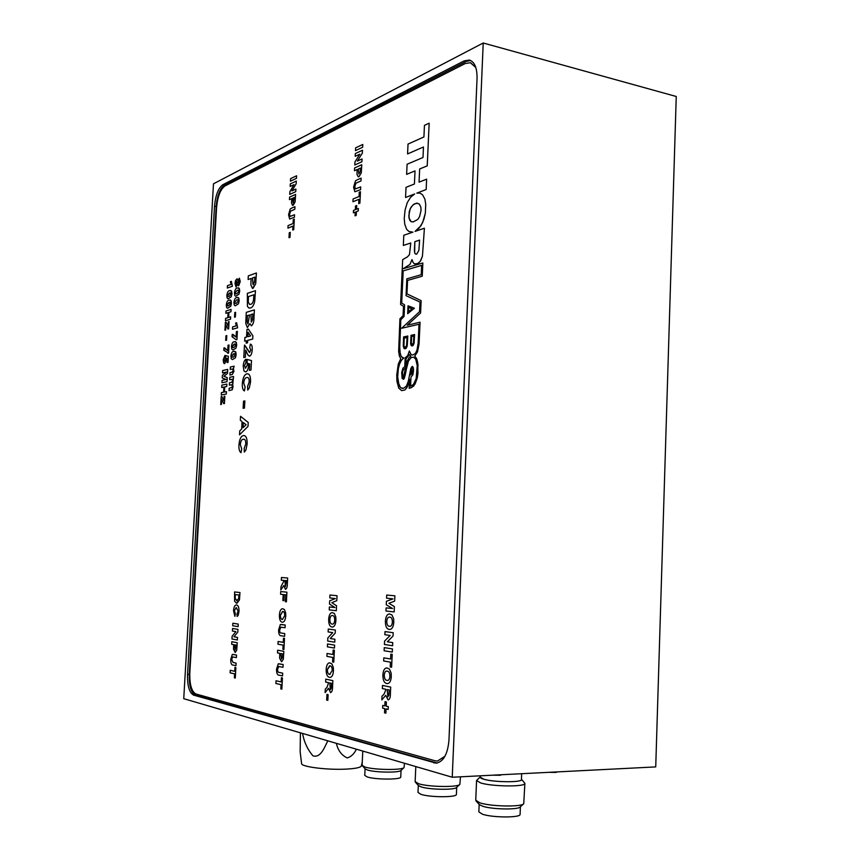 <?xml version="1.0" encoding="UTF-8"?>
<svg xmlns="http://www.w3.org/2000/svg" width="860" height="860" viewBox="0 0 860 860"><rect width="100%" height="100%" fill="white"/><g stroke="black" fill="none" stroke-linecap="round" stroke-linejoin="round"><path stroke-width="1.29" d="M452.242 777.236L655.728 766.905L676.25 96.492L483.212 43L213.484 183.803L183.75 698.686L452.242 777.236L483.212 43M222.783 184.739C218.3 188.093 215.537 195.242 214.505 206.196L187.534 674.347C187.297 685.807 189.307 692.73 193.597 695.116L436.149 763.175C443.491 761.756 447.77 754.048 448.963 740.041L477.042 78.486C477.182 67.886 474.602 61.737 469.291 60.039L464.099 60.909L222.783 184.739L224.471 185.061C219.977 188.415 217.214 195.553 216.182 206.497L189.275 674.337C189.039 685.786 191.06 692.708 195.349 695.095L437.202 763.046M470.603 60.479L466.195 61.458L224.471 185.061M300.409 732.817L300.151 751.78L301.591 763.551C300.839 766.755 327.026 770.119 345.817 769.13C355.416 768.625 360.609 767.561 361.383 765.927L361.404 765.851M336.346 743.33C338.066 750.608 341.721 755.478 347.322 757.929C351.332 756.617 354.341 753.693 356.363 749.178M302.516 733.429C304.171 742.201 307.644 749.662 312.933 755.811C320.694 758.359 324.542 747.243 327.778 740.825M362.78 751.059L362.114 765.228L364.812 766.959C373.358 769.926 401.899 770.377 404.039 767.604L404.49 763.261M362.296 765.722L365.188 768.883L367.349 769.958C374.68 772.516 399.008 772.904 400.878 770.506L400.932 770.452M365.07 768.765L364.758 775.354L367.08 776.903C375.003 779.751 401.448 779.794 400.749 776.988L401.05 770.345M415.81 766.572L415.144 781.579L418.465 783.686C428.043 786.986 457.445 787.502 459.853 784.449L460.487 776.817M415.38 782.17L418.465 785.556L421.12 786.879C429.323 789.716 454.381 790.157 456.488 787.513L456.542 787.47M418.315 785.395L418.003 792.404L420.852 794.296C429.763 797.478 457.154 797.521 456.402 794.382L456.703 787.319M480.321 775.806L480.267 777.182L483.825 779.214C493.919 782.363 522.267 782.6 521.439 779.568L521.654 773.71M521.45 779.225L524.88 783.342C525.879 786.964 492.511 786.707 480.697 782.955L476.558 780.536L480.278 776.881C479.869 777.666 481.03 778.429 483.761 779.225C494.403 782.536 524.213 782.546 521.45 779.267M476.558 780.536L475.752 800.219L479.891 802.842C490.673 806.519 521.01 807.153 523.729 803.778L524.88 783.342M476.053 800.95L479.364 804.605L482.664 806.239C491.909 809.421 517.752 809.948 520.128 807.024L523.729 803.778M479.16 804.38L478.859 811.861L482.406 814.205C492.511 817.785 520.923 817.849 520.106 814.334L520.397 806.788M355.481 150.618L355.621 147.855L362.78 144.469L362.651 147.253L355.492 150.618L362.651 147.253L362.78 144.469M355.202 156.326L359.813 154.198L355.202 156.326L355.341 153.564L362.49 150.231L362.361 153.134L357.362 161.1M362.49 150.231L362.35 153.134L357.351 161.11L362.071 158.96L361.942 161.744L354.771 164.98L354.922 162.002L359.813 154.187M354.771 164.98L361.942 161.744L362.071 158.96M354.492 170.699L354.632 167.936L361.781 164.722L361.275 172.86L359.007 176.676L358.244 176.805L356.997 174.397L357.137 169.517L354.492 170.699L357.137 169.527M360.447 168.044L358.33 168.99L358.824 173.946L360.211 171.742L360.447 168.044M361.781 164.722L361.286 172.86L359.018 176.676L358.212 176.805M360.447 168.055L358.33 168.99L358.813 173.946M357.308 179.772L361.135 178.127L360.996 180.923L355.9 183.223L354.782 186.566L355.395 188.931L360.695 186.889L360.566 189.684L354.836 191.758L353.589 187.157L355.492 180.837L357.308 179.772M360.695 186.889L360.566 189.684L354.868 191.758M361.125 178.127L360.996 180.923L355.889 183.212L354.782 186.566M354.771 186.566L355.406 188.942M352.955 201.734L353.094 198.961L359.05 196.521L359.254 192.242L360.458 191.737L359.91 203.132L358.695 203.616L358.91 199.326L352.965 201.745L358.91 199.326M360.458 191.737L359.91 203.132L358.695 203.616M353.385 212.828L353.503 210.421L355.331 209.7L355.513 205.981L356.707 205.508L356.535 209.227L358.373 208.496L358.254 210.926L356.416 211.646L356.233 215.376L355.04 215.838L355.212 212.119L353.395 212.828L355.212 212.119M358.373 208.496L358.254 210.926L356.406 211.646L356.233 215.376M356.223 215.376L355.029 215.838M356.707 205.508L356.524 209.227M290.433 181.18L296.453 178.353L290.433 181.18L290.572 178.643L296.582 175.795L296.453 178.353L296.592 175.795M290.153 186.426L290.293 183.889L296.313 181.084L296.173 183.76L291.927 190.899L295.883 189.103L295.754 191.662L289.734 194.381L289.885 191.64L294.034 184.631L290.164 186.426L294.034 184.631M295.883 189.103L295.754 191.662L289.734 194.381M296.313 181.084L296.173 183.76L291.916 190.899M289.454 199.627L289.594 197.09L295.603 194.392L295.12 201.853L293.195 205.282L292.594 205.389L291.529 203.121L291.68 198.638L289.454 199.627L291.68 198.638M294.464 197.402L292.679 198.198L293.314 202.734L294.464 197.402L292.69 198.198L293.077 202.777M295.603 194.392L295.13 201.853L292.572 205.389M291.744 208.077L294.958 206.69L294.829 209.259L290.54 211.195L289.583 214.237L290.099 216.44L294.529 214.731L294.399 217.3L289.637 219.031L288.573 214.742L290.218 208.991L291.744 208.077M294.529 214.731L294.399 217.3L289.659 219.031M294.958 206.69L294.829 209.259L290.529 211.195L289.583 214.237M289.573 214.237L290.11 216.451M287.939 228.136L288.079 225.589L293.077 223.535L293.281 219.601L294.292 219.182L293.744 229.642L292.733 230.05L292.938 226.105L287.939 228.136L292.938 226.105M294.292 219.182L293.744 229.642L292.733 230.039M382.743 705.393L384.829 705.877L385.022 701.663L386.398 701.964L386.204 706.189L388.301 706.662L388.183 709.414L386.065 708.93L385.882 713.155L384.506 712.822L384.71 708.608L382.614 708.124L382.743 705.393L384.829 705.866M386.065 708.93L385.871 713.155M385.022 701.663L386.387 701.964L386.194 706.189L388.301 706.662L388.172 709.414M382.367 688.57L382.517 685.431L390.687 687.108L390.375 694.031C390.429 697.438 389.677 699.416 388.129 699.965L385.731 695.321L381.851 699.889L382.012 696.213L383.969 694.289L385.774 690L385.807 689.29L382.367 688.57M387.172 689.57L387.871 696.75L388.903 695.192L389.171 689.989L387.172 689.57L388.032 696.761M382.517 685.431L390.698 687.108L390.375 694.031C390.44 697.438 389.688 699.416 388.129 699.965L388.129 699.965M385.731 695.332L381.851 699.889M382.894 674.971C383.205 670.499 384.495 668.145 386.753 667.908L389.429 669.08L391.117 673.004L391.279 676.53C390.956 681.012 389.677 683.367 387.419 683.592L386.699 683.528C384.14 682.894 382.872 680.045 382.894 674.971M387.29 671.133L386.785 671.079C385.355 671.101 384.517 672.477 384.248 675.229C384.334 678.433 385.205 680.153 386.882 680.378L387.452 680.432C388.86 680.411 389.677 679.034 389.902 676.315C389.838 673.058 388.967 671.337 387.29 671.133M386.785 667.908L389.429 669.08L391.128 673.004L391.289 676.53C390.967 681.012 389.677 683.367 387.43 683.592L387.398 683.592M386.785 671.079L386.785 671.079C385.366 671.101 384.517 672.477 384.259 675.229C384.334 678.433 385.215 680.153 386.892 680.378L387.43 680.432M383.657 660.975L383.796 657.846L390.601 658.996L390.816 654.159L392.203 654.385L391.612 667.253L390.225 667.005L390.451 662.157L383.657 660.975M390.816 654.159L392.203 654.385L391.601 667.253M383.796 657.846L390.601 658.996M384.871 634.712L385.011 631.584L393.192 632.713L393.041 636.002L387.355 641.786L392.74 642.592L392.601 645.753L384.42 644.495L384.57 641.13L390.139 635.454L384.871 634.712M385.011 631.584L393.192 632.713L393.041 636.002L387.344 641.786L392.74 642.592L392.59 645.753M386.57 598.151L386.71 595.045L394.89 595.808L394.643 601.118L388.924 603.29L394.396 606.612L394.149 611.933L385.968 611.009L386.118 607.902L392.536 608.493L386.258 604.763L386.419 601.291L392.977 598.883L386.57 598.151M386.118 607.902L392.536 608.493M386.71 595.045L394.89 595.808L394.643 601.118L388.924 603.29L394.396 606.612M394.385 606.612L394.138 611.933M325.639 682.055L325.789 679.131L332.863 680.636L332.54 687.065C332.573 690.258 331.906 692.106 330.541 692.612L328.52 688.301L325.123 692.59L325.284 689.161L326.993 687.355L328.617 682.7L325.639 682.055M329.799 682.947L330.358 689.623L331.261 688.161L331.53 683.324L329.799 682.947L330.498 689.634M325.789 679.131L332.863 680.636L332.551 687.065C332.573 690.258 331.906 692.106 330.552 692.612L330.541 692.612M328.52 688.322L325.123 692.579M326.176 669.403C326.477 665.221 327.617 663.028 329.584 662.813L331.874 663.888L333.315 667.521L333.433 670.8C333.121 674.982 331.992 677.186 330.025 677.39L329.423 677.336C327.208 676.766 326.123 674.122 326.176 669.403M330.004 665.801L327.348 669.628C327.402 672.617 328.154 674.208 329.606 674.412L332.25 670.606C332.207 667.586 331.465 665.984 330.004 665.801M329.606 662.813L331.885 663.888L333.325 667.521L333.443 670.8C333.132 674.982 331.992 677.186 330.025 677.39L330.025 677.39M329.595 665.758L327.359 669.628C327.413 672.617 328.154 674.208 329.606 674.412L330.057 674.455M326.918 656.374L327.058 653.46L332.949 654.503L333.164 650.009L334.368 650.214L333.777 662.168L332.583 661.942L332.798 657.438L326.918 656.374M333.164 650.009L334.368 650.214L333.766 662.168M327.058 653.46L332.949 654.503M328.133 631.928L328.273 629.025L335.357 630.047L335.207 633.121L330.24 638.518L334.906 639.249L334.755 642.183L327.681 641.044L327.832 637.916L332.691 632.616L328.133 631.928M328.273 629.025L335.357 630.047L335.207 633.121L330.24 638.518L334.906 639.249L334.755 642.183M329.821 597.904L329.96 595.012L337.045 595.711L336.808 600.656L331.842 602.688L336.55 605.773L336.303 610.718L329.229 609.88L329.369 606.977L334.938 607.525L329.52 604.053L329.681 600.828L335.379 598.582L329.821 597.904M329.369 606.977L334.938 607.525M329.96 595.012L337.045 595.711L336.808 600.656L331.831 602.688L336.55 605.773L336.303 610.718M275.888 683.496L276.038 680.755L281.177 681.937L281.392 677.712L282.435 677.949L281.854 689.161L280.812 688.914L281.026 684.689L275.888 683.496M281.392 677.712L282.435 677.949L281.844 689.161M276.038 680.755L281.177 681.937M278.78 663.759L283.133 664.543L282.994 667.295L278.586 666.489L277.608 669.209C277.597 671.531 278.145 672.606 279.253 672.423L282.693 673.165L282.542 675.928L279.296 675.207C277.382 675.304 276.469 673.262 276.565 669.069L278.264 663.834L283.133 664.543L282.983 667.295M278.78 666.478L277.608 669.209C277.587 671.531 278.135 672.606 279.242 672.423L282.693 673.165L282.542 675.928M277.5 652.923L277.64 650.192L283.821 651.342L283.305 659.287L281.575 661.791L279.618 658.222L279.779 653.353L277.5 652.923M282.639 653.89L280.812 653.546L281.457 659.018L282.402 657.502L282.639 653.89M277.64 650.192L283.821 651.342L283.316 659.287L281.564 661.791M280.822 653.546L281.564 659.029M277.952 644.204L278.102 641.485L283.241 642.366L283.456 638.174L284.499 638.346L283.918 649.504L282.875 649.321L283.101 645.107L277.952 644.204M283.456 638.174L284.499 638.346L283.918 649.504M278.102 641.485L283.241 642.366M281.198 624.446L285.197 624.994L285.058 627.736L280.65 627.176L279.661 629.928C279.661 632.24 280.209 633.272 281.317 633.035L284.757 633.583L284.606 636.325L281.36 635.798C279.446 635.991 278.533 634.013 278.629 629.853L280.328 624.553L285.197 624.994L285.047 627.736M280.908 627.155L279.661 629.928C279.65 632.24 280.199 633.272 281.306 633.035L284.757 633.583L284.606 636.325M279.403 615.04C279.726 610.987 280.779 608.88 282.585 608.708L284.423 609.557L285.66 612.825L285.746 615.857C285.423 619.92 284.359 622.038 282.564 622.199L282.209 622.178C280.274 621.791 279.339 619.415 279.403 615.04M282.779 611.46L280.435 615.179C280.457 617.942 281.113 619.361 282.381 619.447L284.714 615.749C284.692 612.965 284.047 611.524 282.779 611.46M282.617 608.708L284.423 609.557L285.671 612.825L285.756 615.857C285.434 619.92 284.37 622.038 282.564 622.199L282.531 622.199M282.531 611.438L280.435 615.179C280.467 617.942 281.113 619.361 282.381 619.447L282.639 619.469M281.317 580.199L281.457 577.49L287.648 577.995L287.337 583.951C287.337 587.036 286.692 588.821 285.423 589.293L283.8 585.574L280.801 589.928L280.973 586.767L283.886 581.027L283.918 580.414L281.317 580.199M284.95 580.511L285.412 586.552L286.466 580.64L284.95 580.511M281.457 577.49L287.648 577.995L287.337 583.951C287.337 587.036 286.702 588.821 285.423 589.293L285.423 589.293M283.8 585.596L280.812 589.928M284.961 580.511L285.412 586.552M230.104 672.832L230.244 670.273L234.726 671.305L234.952 667.36L235.855 667.564L235.285 678.045L234.371 677.82L234.587 673.875L230.104 672.832M234.952 667.36L235.855 667.564L235.275 678.045M230.244 670.273L234.726 671.305M232.77 654.363L236.543 655.04L236.403 657.62L232.555 656.922L231.673 659.47L233.103 662.458L236.102 663.103L235.962 665.672L233.125 665.049C231.447 665.167 230.663 663.264 230.77 659.362L232.286 654.438L236.543 655.04L236.403 657.62M232.727 656.9L231.673 659.47L233.092 662.458L236.102 663.103L235.952 665.672M231.673 644.258L231.813 641.711L237.22 642.71L236.726 650.138L235.178 652.504L233.501 649.182L233.673 644.634L231.673 644.258M236.167 645.107L234.576 644.807L235.102 649.913L236.167 645.107M231.813 641.711L237.22 642.71L236.736 650.138L235.189 652.504M234.576 644.807L235.199 649.923M232.404 631.025L232.544 628.477L237.951 629.37L237.811 632.057L233.952 636.776L237.51 637.411L237.371 639.98L231.963 639.001L232.114 636.26L235.887 631.616L232.404 631.025M232.544 628.477L237.951 629.37L237.811 632.057L233.952 636.776L237.51 637.411L237.371 639.98M236.22 607.504L234.436 610.654L235.371 613.868L234.887 616.362L233.533 610.632C233.855 606.988 234.78 605.096 236.306 604.946L236.543 604.956C238.242 605.225 239.058 607.396 239.005 611.481L238.198 615.319L237.113 616.512L237.037 613.933L238.102 611.17L236.22 607.504L234.436 610.654L235.371 613.868L234.877 616.362M236.328 604.946L236.554 604.956C238.242 605.225 239.058 607.396 239.005 611.481L238.198 615.319M238.188 615.319L237.113 616.512M233.554 376.487L232.221 389.763L229.04 390.633L229.168 388.215L232.071 387.398L232.34 386.323L231.673 384.753L229.34 385.173L229.47 382.754L231.544 382.324L232.641 380.862L231.985 379.271L229.642 379.712L229.781 377.303L233.554 376.487L232.608 384.216L233.038 386.892M231.695 384.764L229.34 385.173M232.017 379.271L229.642 379.712M234.124 366.166L233.447 368.704L233.909 371.359L232.232 374.541L229.91 375.057L230.039 372.649L231.963 372.219L233.221 370.574L232.63 368.972L230.222 369.435L230.351 367.037L234.124 366.166L233.447 368.704L233.909 371.359L232.232 374.541L229.9 375.057M234.673 351.245L235.78 352.041L236.145 354.782L235.447 357.792L232.383 359.598M237.392 331.358L236.93 339.56L236.199 339.764L232.06 336.787L232.189 334.389L236.081 337.098L236.382 331.637L237.392 331.358M232.92 336.733L232.049 336.787M232.995 334.357L236.081 337.098M236.618 322.726L237.65 327.8L232.479 329.283L232.608 326.886L236.285 325.822L235.619 323.016L236.618 322.726L237.65 327.8L232.469 329.283M235.64 312.32L235.382 316.953L234.522 317.222L234.769 312.588L235.629 312.32L235.382 316.953L234.511 317.222M237.768 297.377L238.79 298.065L239.155 300.742L238.467 303.773L235.317 305.816L234.275 305.117L233.92 302.451C234.393 299.258 235.339 297.614 236.758 297.528L238.79 298.065L239.166 300.742L238.467 303.773L235.275 305.805M237.747 284.316L236.005 286.928L234.984 283.456L235.511 280.521L237.07 278.737L237.973 280.403L239.392 278.199L240.241 281.521L238.704 285.746L237.747 284.294L235.984 286.917M221.826 396.449L223.879 400.631L224.127 396.331L224.836 396.191L224.428 403.555L223.783 403.662L221.719 399.459L221.439 404.394L220.73 404.522L221.181 396.567L221.826 396.449L223.879 400.642M226.879 384.087L226.739 386.484L224.729 386.892L224.439 391.999L226.449 391.612L226.32 394.009L221.278 394.976L221.407 392.59L223.589 392.171L223.879 387.065L221.686 387.505L221.826 385.129L226.879 384.087L226.739 386.484L224.718 386.892L224.439 391.999M227.706 369.381L227.481 373.433L223.912 376.293L227.244 377.626L227.018 381.69L221.955 382.743L222.095 380.367L226.062 379.443L222.235 377.959L222.385 375.315L226.481 372.1L222.525 372.907L222.654 370.531L227.696 369.381L227.481 373.433L223.901 376.282L227.244 377.626L227.018 381.69M224.922 355.438L224.03 359.555L224.6 361.286L225.707 359.319L225.653 355.578L228.373 356.309L228.04 362.372L227.061 362.608L227.287 358.469L226.406 358.201L226.524 359.684L224.686 363.64L223.654 363.017L223.191 359.856L224.922 355.438L224.041 359.555L224.6 361.275M224.428 363.662L226.524 359.684L226.406 358.201M229.018 344.989L228.556 353.116L223.804 350.267L223.933 347.892L227.728 350.665L228.029 345.247L229.018 344.989L228.556 353.116L227.835 353.299M224.578 350.224L223.793 350.267M224.643 347.87L227.728 350.654M226.793 335.594L226.535 340.184L225.696 340.42L225.944 335.83L226.793 335.594L226.535 340.184M226.019 322.124L228.094 326.026L228.33 321.748L229.05 321.533L228.642 328.821L227.997 329.014L225.922 325.112L225.642 330.004L224.933 330.208L225.374 322.317L226.029 322.135L228.094 326.015M231.082 309.374L230.953 311.75L228.932 312.384L228.642 317.447L230.663 316.835L230.534 319.21L225.47 320.748L225.6 318.383L227.792 317.706L228.083 312.653L225.89 313.341L226.019 310.987L231.082 309.374L230.953 311.75L228.921 312.384L228.642 317.447M230.104 299.946L231.071 300.624L231.426 303.268L230.749 306.267L227.631 308.267M231.372 281.338L232.383 286.251L227.32 288.036L227.448 285.671L231.05 284.391L230.405 281.693L231.372 281.338L232.383 286.251L227.32 288.036M243.842 439.277L243.348 439.299C241.757 439.202 240.736 440.965 240.295 444.577L241.703 448.877L240.983 452.661C239.402 451.597 238.736 449.006 238.951 444.878C239.499 439.137 240.993 436.041 243.434 435.579L243.993 435.558C246.218 435.869 247.261 438.707 247.132 444.093L245.928 449.952L244.304 452.081L244.197 448.361L245.788 443.986C245.82 440.868 245.175 439.299 243.842 439.277L243.358 439.299C241.767 439.202 240.746 440.965 240.295 444.577L241.703 448.877L240.972 452.661M244.047 435.568C246.239 435.912 247.272 438.761 247.132 444.093L245.928 449.952L244.304 452.081M240.531 416.315L248.218 422.432L248.002 426.41L239.51 434.837L239.725 430.903L241.66 429.033L242.069 421.615L240.316 420.26L240.531 416.315L248.218 422.432L248.002 426.41L239.51 434.837M254.399 309.869L253.969 317.619C253.969 321.704 253.152 324.424 251.496 325.757L249.884 323.661L247.368 327.585L245.734 323.392L246.293 312.352L254.399 309.869L253.979 317.619C253.979 321.704 253.152 324.424 251.507 325.757L251.142 325.789M247.368 327.585L249.884 323.661M255.452 290.659L254.71 301.387C253.711 305.461 252.281 307.654 250.421 307.955L248.733 307.912L247.422 306.332L247.347 293.367L255.452 290.659L254.721 301.387C253.711 305.472 252.281 307.654 250.421 307.955L249.26 308.084M414.649 193.973L405.565 197.477L406.027 187.34L414.423 183.997L415.025 170.893L406.629 174.354L407.092 164.249L422.991 157.498L423.464 146.995L407.575 153.94L408.027 144.072L423.926 136.944L424.453 125.356L429.161 123.184L427.237 165.851L419.659 168.979L419.056 182.159L426.625 179.149L426.162 189.533L416.82 193.134M426.625 179.149L426.162 189.533L416.799 193.134L419.852 193.059L422.486 194.704L424.894 199.111L425.732 204.357L425.334 213.183L422.647 222.589L419.207 228.007L415.068 231.404L424.41 228.222L422.443 256.162L420.809 260.473L418.422 263.44L414.617 263.912L413.262 262.773L412.004 259.602L409.93 264.45L403.157 268.707M410.79 242.982L403.329 245.444L410.79 242.993L409.446 254.657L407.5 256.817L402.673 259.645L400.588 304.515L403.49 306.3L403.05 315.717L399.932 318.781L398.642 351.353L399.352 355.889L400.717 358.749L398.287 364.113L396.75 374.874L396.911 381.324L398.782 388.183L401.674 390.655L404.985 389.924L407.758 385.861L409.586 379.206L409.166 388.354L411.714 387.505L415.09 384.001L417.293 377.927L418.014 364.533L416.713 358.846L414.81 356.019L417.508 351.858L419.067 344.021L420.056 322.21L407.253 325.188L420.583 313.019L421.142 300.656L406.952 293.873L407.575 280.403L422.249 276.221L422.851 262.999L403.146 268.707L409.93 264.45M401.674 390.655L404.974 389.913L406.963 387.57L409.586 379.249M403.329 245.444L403.802 235.253L412.918 232.146L409.016 231.501L406.694 229.459L404.77 224.245L404.232 218.569L405.081 210.001L407.242 202.68L410.585 197.273L414.671 193.962L405.565 197.477M475.827 67.521L470.356 62.694L465.195 63.554L224.89 186.007C220.386 189.35 217.623 196.499 216.591 207.453L189.813 673.208C189.576 684.667 191.597 691.591 195.897 693.966L435.074 760.778L437.471 761.046L444.942 756.273M256.42 272.964L255.71 283.682L253.087 288.315L252.464 288.401L250.862 284.907L251.099 278.457L248.11 279.521L248.314 275.877L256.42 272.964L255.721 283.682L252.431 288.401M248.303 329.079L252.872 335.83L252.7 339.044L247.691 340.366L247.551 342.828L246.207 343.172L246.336 340.721L244.691 341.162L244.896 337.496L246.54 337.045L246.96 329.455L248.303 329.079L252.872 335.83L252.689 339.044L247.68 340.366L247.551 342.828L246.207 343.172M250.4 344.129C251.765 344.409 252.378 346.268 252.216 349.676C251.991 353.234 251.142 355.384 249.669 356.147L247.734 354.771L245.724 350.074L245.337 357.19L243.788 357.556L244.476 345.075L249.422 352.503M244.713 345.096L249.658 352.492L250.851 349.945L249.733 347.848L250.346 344.118C251.743 344.365 252.367 346.225 252.216 349.676L252.216 349.676C251.991 353.234 251.142 355.384 249.658 356.147L249.239 356.18M245.971 359.222L245.96 362.382L244.562 365.586L245.465 368.273L247.228 365.253L247.132 359.426L251.518 360.598L250.991 370.026L249.422 370.37L249.776 363.941L248.357 363.522L248.54 365.822C248.142 369.445 247.164 371.488 245.616 371.939L243.96 370.961L243.219 366.048C243.498 362.425 244.412 360.146 245.96 359.222L245.96 362.382L244.562 365.586L245.487 368.273M247.497 377.497L246.766 377.551C245.165 377.604 244.143 379.443 243.692 383.044L245.111 387.161L244.391 390.967C242.81 390.064 242.133 387.559 242.348 383.463C242.896 377.744 244.391 374.551 246.841 373.863L247.658 373.81C249.733 374.164 250.701 376.873 250.54 381.937L249.335 387.838L247.723 390.085L247.605 386.43L249.196 381.958C249.26 379.056 248.669 377.572 247.454 377.497L246.766 377.551C245.165 377.604 244.143 379.443 243.702 383.044L245.111 387.161L244.38 390.967M247.723 373.81C249.766 374.229 250.712 376.938 250.55 381.937L249.335 387.838L247.712 390.085M244.863 400.91L244.466 408.091L243.122 408.317L243.509 401.147L244.863 400.91M230.62 290.465L231.598 291.131L231.953 293.765L231.275 296.764L228.179 298.807L227.18 298.13L226.836 295.517C227.298 292.357 228.233 290.723 229.62 290.615L231.609 291.131L231.963 293.765L231.275 296.764L228.136 298.807M238.381 287.799L239.327 288.465L239.703 291.121L239.005 294.163L235.78 296.238M235.189 341.603L236.306 342.377L236.683 345.107L235.984 348.117L232.931 349.977L231.802 349.181L231.447 346.473C231.921 343.29 232.867 341.7 234.285 341.7L236.317 342.377L236.683 345.107L235.995 348.117L232.899 349.966M437.428 761.057L444.921 756.316M475.816 67.489L470.646 62.769M411.972 373.81L410.37 374.992L411.983 368.36L411.972 373.81M410.37 374.992L411.327 369.832M411.316 369.832L411.983 368.36M407.371 360.834L405.64 367.919L406.06 358.835L409.306 354.61L410.865 356.33L409.296 357.308L407.371 360.834M405.651 367.865L406.06 358.835L409.296 354.599M419.594 240.101L414.821 241.671L414.66 252.797L415.315 253.926L416.713 254.151L418.885 250.346L419.594 240.09L414.821 241.671M414.81 241.66L414.423 250.206L414.66 252.797L415.66 254.033M417.508 203.197L414.09 204.035L411.058 207.131L409.242 211.517L408.952 217.956L411.198 221.751L413.273 221.891L417.82 219.407L419.594 216.559L421.067 210.281L420.852 207.26L419.347 204.056L416.466 203.153L413.015 204.874L410.177 208.776L408.812 215.817L409.661 220.106M409.65 220.106L411.188 221.751M403.211 377.572L402.383 375.239L402.544 371.842L403.587 369.413L405.512 368.166L403.458 377.303L402.566 376.562L402.555 371.842L403.598 369.413L405.512 368.166M402.587 388.483L400.534 387.688L399.019 385.452L397.696 376.949L398.309 368.8L399.556 364.102L401.34 360.415L403.77 357.932L402.502 357.728L400.857 355.814L399.62 350.267L400.803 319.812L404.071 316.362L404.598 304.913L401.695 303.01L403.179 270.889L421.658 265.375L421.239 274.705L406.834 278.844L406.06 295.657L419.992 302.075L419.562 311.685L401.663 328.251L418.992 324.274L418.132 343.301L416.982 350.138L415.401 353.406L412.94 355.019L411.188 354.685L409.349 350.988L407.726 355.588L405.167 357.889L404.759 366.725L402.942 368.177L401.706 372.444L402.125 378.432L403.845 379.045L408.425 361.092L411.048 357.652L413.681 357.147L415.735 359.254L417.24 365.586L416.175 378.561L413.391 384.506L410.575 386.086L411.005 376.927L412.886 374.788L413.552 370.574L413.327 367.661L412.058 366.521L410.79 368.564L408.317 381.238L406.447 386.065L403.415 388.354L400.545 387.688L398.137 382.238L397.685 376.949L398.298 368.8L399.556 364.102M399.545 364.102L401.33 360.415L403.77 357.932L401.609 357.007L400.244 354.148L399.61 345.376L400.792 319.812L404.071 316.362M404.06 316.362L404.587 304.913L401.685 303.01L403.179 270.889L421.658 265.375M401.663 328.251L418.992 324.274M412.94 355.019L411.177 354.685L409.661 352.052M409.65 352.052L409.349 350.988M403.243 379.367L404.34 378.282L405.791 372.401M405.78 372.401L406.758 366.586M406.748 366.586L408.425 361.092M408.414 361.092L411.048 357.652L413.681 357.147M410.575 386.086L411.005 376.927M410.994 376.927L412.886 374.788M412.875 374.788L413.488 369.219L412.542 366.435M406.629 174.354L415.025 170.893M412.918 232.146L410.822 232.2M409.166 388.354L413.8 386.033L417.293 377.927M417.283 377.927L417.992 373.229M417.981 373.229L417.637 362.318L416.713 358.846L414.8 356.019L417.508 351.858L419.067 344.021M420.046 322.21L419.056 344.021M407.253 325.188L420.583 313.019L421.142 300.656L406.952 293.873L407.565 280.403L422.249 276.221L422.84 262.999M412.004 259.602L409.919 264.45M424.41 228.222L422.443 256.162L420.293 261.3L416.971 264.095M416.96 264.095L415.315 264.149M419.841 193.059L422.486 194.704L424.894 199.111L425.732 204.357L425.334 213.183L424.002 218.999L421.088 225.578L415.047 231.415M429.161 123.184L427.226 165.851L419.659 168.979M419.648 168.979L419.056 182.159M423.464 146.995L407.575 153.94M407.812 336.023L407.264 345.344L405.716 348.579L404.189 348.665L403.265 346.171L403.577 336.948L407.812 336.023L407.102 346.268L406.2 348.257L404.651 348.794M414.595 334.54L414.079 343.248L412.66 345.795L411.134 345.44L410.618 343.742L411.005 335.325L414.595 334.54L414.079 343.248L413.144 345.473L411.811 345.967M408.027 305.805L414.369 308.235L407.661 313.696L408.027 305.805L414.369 308.235L407.661 313.696M412.069 308.772L408.435 311.75L408.629 307.45L412.069 308.772M408.435 311.75L408.629 307.45M412.037 344.613L411.327 343.226L411.639 336.496L413.832 336.023L413.423 342.925L412.037 344.613L411.338 343.226L411.639 336.496L413.832 336.023M404.791 347.451L403.953 345.656L404.2 338.12L407.049 337.496L406.587 345.247L405.683 347.268L404.533 347.386L403.942 345.656L404.2 338.12L407.049 337.496M251.099 278.457L248.11 279.521M254.861 277.124L252.453 277.973L253.27 284.649L254.528 281.994L254.861 277.124L252.464 277.973L253.023 284.681M253.883 294.797L248.475 296.571L248.25 301.989L249.561 304.418L250.69 304.257C251.969 304.204 252.915 302.774 253.528 299.979L253.883 294.797L248.486 296.571L248.26 301.989L249.529 304.408M252.829 313.975L250.948 314.545L251.281 322.145L252.485 319.823L252.829 313.975M249.594 314.954L247.422 315.609L247.11 322.113L248.013 323.854L249.594 314.954L247.433 315.609L247.121 322.113L247.787 323.876M252.829 313.986L250.959 314.545L251.27 322.145M246.336 340.721L244.691 341.162M248.131 332.304L247.884 336.69L250.593 335.959L248.131 332.304M248.131 332.315L247.895 336.69M245.724 350.074L245.337 357.19L243.788 357.556M248.357 363.522L248.54 365.822C248.131 369.445 247.153 371.488 245.605 371.939L245.616 371.939M247.132 359.426L251.518 360.598L250.991 370.026L249.422 370.37M244.853 400.91L244.466 408.091L243.111 408.317M243.348 422.593L243.068 427.667L246.121 424.722L243.348 422.593M243.358 422.593L243.079 427.667M231.103 294.055L230.684 292.83L229.48 292.991L227.674 295.227L228.083 296.453L229.287 296.302L231.103 294.055M230.534 292.787L227.674 295.227L228.233 296.485M231.06 300.624L230.738 306.267L227.663 308.278L226.653 307.579L226.298 304.945C226.76 301.785 227.696 300.172 229.082 300.086L231.071 300.624M230.577 303.548L230.157 302.312L228.943 302.451L227.137 304.666L227.556 305.902L228.76 305.773L230.577 303.548M229.986 302.269L227.137 304.677L227.717 305.945M228.083 312.653L225.89 313.341M230.663 316.835L230.534 319.21L225.47 320.748M224.933 330.208L225.642 330.004L225.922 325.112M227.986 329.014L228.642 328.821L229.05 321.533M226.524 340.184L225.685 340.41M227.051 362.608L228.04 362.372M225.653 355.578L228.373 356.309L228.029 362.372M226.481 372.1L222.514 372.907M227.008 381.69L221.955 382.743M223.879 387.065L221.686 387.505M226.449 391.612L226.32 394.009M226.309 394.009L221.267 394.976M221.719 399.459L221.439 404.394L220.73 404.522M224.836 396.191L224.428 403.555L223.772 403.662M239.069 280.639L238.231 282.22L238.757 283.37L239.058 280.639L238.231 282.231L238.596 283.392M237.07 278.737L237.962 280.414M239.392 278.199L240.23 281.521L238.478 285.767M236.919 281.102L235.78 283.133L236.263 284.51L237.435 282.51L236.736 281.123L235.78 283.133L236.263 284.51M239.327 288.465L238.994 294.163L235.823 296.248L234.812 295.56L234.447 292.916C234.92 289.723 235.876 288.068 237.296 287.95L239.327 288.465M238.822 291.422L238.392 290.185L237.156 290.347L235.307 292.626L235.737 293.851L236.962 293.701L238.822 291.422M238.263 290.153L237.156 290.347L235.317 292.626L235.876 293.894M238.284 301.021L237.854 299.774L236.618 299.925L234.769 302.172L235.199 303.419L236.425 303.279L238.284 301.021M237.715 299.742L236.618 299.925L234.78 302.172L235.361 303.462M237.381 331.358L236.93 339.56L236.188 339.764M235.812 345.333L235.382 344.043L234.146 344.108L232.297 346.247L232.727 347.537L233.952 347.483L235.812 345.333M235.145 343.978L232.307 346.247L232.952 347.601M235.769 352.041L235.447 357.792L232.415 359.609L231.265 358.792L230.899 356.072C231.383 352.89 232.329 351.31 233.748 351.332L235.78 352.041M235.275 354.997L234.845 353.696L233.608 353.739L231.759 355.868L232.189 357.158L233.415 357.115L235.275 354.997M234.608 353.632L231.77 355.868L232.436 357.223M232.63 368.972L230.222 369.435M233.028 386.892L232.221 389.763L229.029 390.633M289.003 237.715L289.261 232.77L290.261 232.372L290.013 237.317L289.014 237.715L290.013 237.317M290.261 232.372L290.003 237.317M384.13 650.751L384.269 647.623L392.45 648.913L392.31 652.073L384.13 650.751M384.269 647.623L392.45 648.913L392.3 652.073M385.387 621.199C385.742 616.566 387.097 614.147 389.462 613.943L391.923 614.932L393.611 618.716L393.772 622.199C393.418 626.843 392.052 629.262 389.698 629.455L389.193 629.423C386.635 628.972 385.366 626.23 385.387 621.199M389.784 617.104L389.451 617.082C387.946 617.071 387.043 618.49 386.742 621.361C386.828 624.543 387.709 626.188 389.376 626.295L389.763 626.327C391.257 626.349 392.138 624.93 392.396 622.07C392.332 618.856 391.461 617.2 389.784 617.104M389.505 613.943L391.923 614.932L393.622 618.716L393.783 622.199C393.428 626.843 392.063 629.262 389.698 629.455L389.655 629.455M389.451 617.082L389.451 617.082C387.946 617.071 387.043 618.49 386.753 621.361C386.839 624.543 387.709 626.188 389.387 626.295L389.741 626.327M326.66 700.062L326.95 694.385L328.122 694.665L327.843 700.341L326.66 700.062M326.94 694.385L328.122 694.665L327.832 700.341M327.391 646.86L327.531 643.957L334.615 645.118L334.465 648.053L327.391 646.86M327.531 643.957L334.615 645.118L334.465 648.053M328.671 619.361C328.993 615.04 330.186 612.782 332.239 612.6L334.357 613.524L335.798 617.029L335.927 620.275C335.583 624.607 334.389 626.854 332.336 627.037L331.906 627.005C329.692 626.585 328.617 624.038 328.671 619.361M332.498 615.545L332.207 615.524C330.906 615.513 330.111 616.835 329.832 619.512C329.885 622.468 330.638 623.995 332.089 624.091L332.422 624.113C333.712 624.145 334.486 622.823 334.733 620.157C334.69 617.168 333.949 615.631 332.498 615.545M332.283 612.6L334.368 613.524L335.808 617.029L335.927 620.275C335.594 624.607 334.389 626.854 332.336 627.037L332.304 627.037M332.218 615.524L332.218 615.524C330.906 615.513 330.122 616.835 329.842 619.512C329.896 622.468 330.648 623.995 332.1 624.091L332.401 624.113M280.575 594.26L280.725 591.551L286.907 592.185L286.412 601.828L285.359 601.71L285.724 594.797L284.208 594.647L283.908 600.635L282.865 600.516L283.177 594.529L280.575 594.26M284.208 594.647L283.897 600.635M280.725 591.551L286.907 592.185L286.401 601.828M232.695 625.768L232.834 623.231L238.242 624.08L238.102 626.639L232.695 625.768M232.834 623.231L238.242 624.08L238.102 626.639M234.565 591.949L239.972 592.54L239.456 599.914L236.597 603.258L234.597 601.183L234.565 591.949L239.972 592.54L239.467 599.914L236.908 603.279M238.919 594.991L235.317 594.582L235.156 598.366L236.79 600.721L238.672 598.549L238.919 594.991M235.317 594.582L235.167 598.366L237.027 600.742M216.182 206.497L214.505 206.196M466.195 61.458L464.099 60.909M435.934 762.798L433.73 762.895M195.349 695.095L193.597 695.116M189.275 674.337L187.534 674.347M556.226 772.42L548.476 772.345M500.584 775.258L492.543 775.193M469.861 60.189L469.291 60.039M361.383 765.927L362.264 761.992M400.878 770.506L404.039 767.604M456.488 787.513L459.853 784.449M548.314 772.355L561.429 771.689M492.371 775.193L506.131 774.495"/></g></svg>
